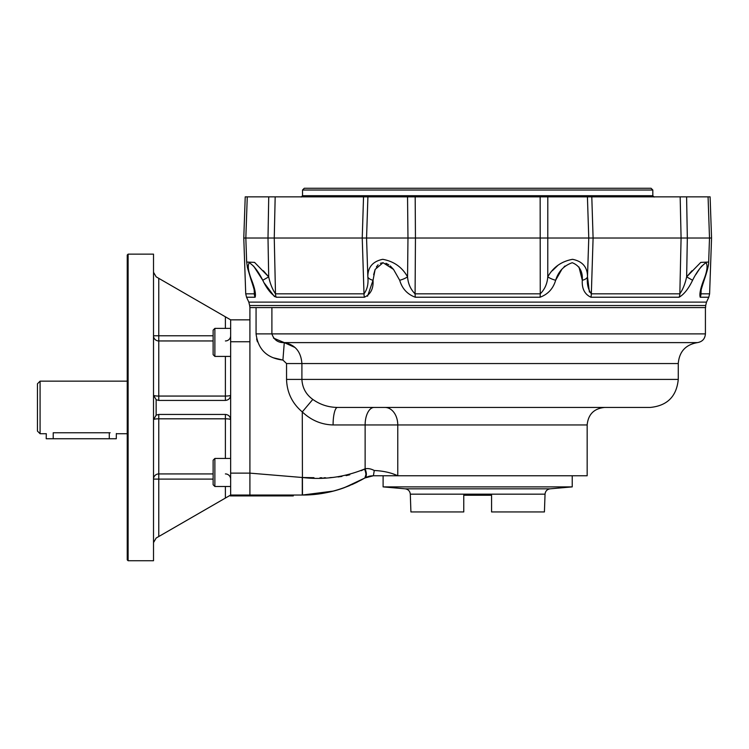 <?xml version="1.0" encoding="UTF-8"?>
<svg xmlns="http://www.w3.org/2000/svg" width="749" height="749" viewBox="0 0 749 749"><rect width="100%" height="100%" fill="white"/><g stroke="black" fill="none" stroke-linecap="round" stroke-linejoin="round"><path stroke-width="1.12" d="M116.357 433.512L116.292 438.745L46.213 438.745L46.298 433.69M40.081 381.157L40.081 433.718L37.45 431.087L37.45 383.788L40.081 381.157L127.236 381.157M53.216 438.745L53.216 432.763C44.172 433.802 44.172 433.802 53.216 432.763L110.159 432.763C119.194 433.802 119.194 433.802 110.159 432.763M214.879 328.38L213.128 330.131L213.128 354.661L214.879 356.412L214.879 328.38L230.645 328.38M214.879 458.454L213.128 460.214L213.128 484.734L214.879 486.485L214.879 458.454L230.645 458.454M128.116 254.145L128.116 560.729L127.236 559.859L127.236 255.016L128.116 254.145L153.517 254.145L153.517 560.729L128.116 560.729M225.393 486.485L225.393 498.066L230.645 495.033L230.645 419.702C230.327 416.51 228.576 414.759 225.393 414.44L158.769 414.44L156.148 415.152L153.517 419.702A5.252 0.889 180 0 1 158.769 418.813L158.769 414.44M230.645 495.033L249.913 495.033L249.913 341.741L230.645 341.741L230.645 319.842L249.913 319.842M225.393 458.454L225.393 418.813A5.252 0.889 0 0 1 230.645 419.702L230.645 395.172A5.252 0.889 0 0 1 225.393 396.062L225.393 400.425C228.576 400.106 230.327 398.356 230.645 395.172L230.645 341.741M230.645 319.842L156.148 276.83L153.517 272.271M153.517 542.594L156.148 538.044L158.769 536.527L158.769 479.098L153.517 479.098A5.252 5.177 0 0 1 158.769 473.92L158.769 418.813L225.393 418.813L225.393 414.44M225.393 498.066L158.769 536.527M225.393 356.412L225.393 396.062L158.769 396.062A5.252 0.889 180 0 1 153.517 395.172L156.148 399.723L158.769 400.425L225.393 400.425M293.28 495.033L293.28 495.913L289.769 495.913L293.28 495.913L293.28 495.033M289.769 495.033L289.769 495.913L233.707 495.913L289.769 495.913M233.707 495.913L230.205 495.913L233.707 495.913M410.302 494.171L545.038 494.171L544.42 511.941L491.569 511.941L491.569 495.248L463.762 495.248L463.762 511.941L410.92 511.941L410.302 494.171C409.946 491.11 408.261 489.331 405.228 488.825L383.104 486.887L572.227 486.887L572.227 475.765M463.762 511.941L463.762 495.248M491.569 495.248L491.569 511.941M313.953 477.693L302.502 477.516C323.793 480.043 344.474 477.225 364.557 469.033C366.383 473.649 366.383 476.692 364.538 478.171L364.538 478.171C344.465 489.49 323.783 495.117 302.474 495.033L249.913 495.033L249.913 472.469M302.278 495.033L302.278 477.497L249.913 473.134L249.913 307.577L271.896 307.577L271.896 333.885C273.965 339.943 278.094 342.855 284.274 342.611L273.469 338.08M230.645 473.134L249.913 473.134L249.913 407.437M369.978 476.102L369.294 476.252M383.104 486.887L383.104 475.765L373.405 475.765C369.079 476.018 369.126 476.092 364.866 477.974L373.395 475.765L397.766 475.765L373.395 475.765L374.266 470.503C383.291 470.915 391.128 472.666 397.766 475.765L393 473.892M366.804 477.047L364.875 477.974L366.327 473.284M374.266 470.503C370.952 468.771 367.899 468.2 365.128 468.808C367.853 468.209 370.905 468.771 374.266 470.503M365.765 477.516L366.664 477.104M364.857 477.984C366.776 476.523 366.86 473.462 365.128 468.808L361.215 470.7M349.82 474.763L346.085 475.643M341.956 476.411L338.014 476.954M333.605 477.385L329.878 477.628M325.656 477.768L323.905 477.787M322.033 477.796L319.992 477.787M364.538 478.171L344.652 487.552C331.938 492.336 317.876 494.836 302.474 495.033L333.399 491.072M342.939 488.161L349.633 485.605M352.03 484.575L357.217 482.131M295.087 347.527L284.274 342.611C295.106 344.643 300.976 351.618 301.903 363.555L301.903 379.406C302.353 387.823 305.985 394.489 312.81 399.414C320.113 404.638 328.334 407.316 337.481 407.437A17.517 4.4 -90 0 0 337.462 407.437A17.517 4.4 90 0 0 337.462 407.437A17.517 4.4 -90 0 0 333.08 424.955C321.377 424.627 311.107 420.273 302.278 411.913L302.474 495.033L328.015 492.346M256.607 338.932L257.413 341.797M272.964 357.694L282.916 360.063C267.047 358.2 258.096 349.474 256.064 333.885L256.064 307.577L705.614 307.577L705.689 305.517L249.642 305.517L248.827 302.119L706.504 302.119L708.788 297.231L700.212 297.231A8.763 8.436 -90 0 0 700.998 293.833L701.148 290.013M337.293 407.437L650.235 407.437C667.256 405.771 676.6 396.427 678.266 379.406L286.549 379.406L286.549 363.555L282.916 360.063L284.274 342.611L697.431 342.611C685.653 344.662 679.268 351.646 678.266 363.555L286.549 363.555M312.81 399.414L302.278 411.913C292.222 403.411 286.979 392.579 286.549 379.406M374.097 407.437A17.517 8.979 -90 0 0 365.128 424.955L397.766 424.955L397.766 475.765L587.16 475.765L587.16 424.955L397.766 424.955A17.517 12.78 -90 0 0 384.986 407.437M302.521 190.021L652.819 190.021L651.068 188.271L304.272 188.271L302.521 190.021L302.521 195.714L301.201 197.034M578.968 267L582.301 280.257C582.862 271.466 579.501 265.614 572.245 262.712C563.885 265.652 558.351 271.503 555.646 280.257A8.763 2.715 -157.8 0 1 547.772 276.868C547.247 283.721 544.738 289.386 540.254 293.833L540.151 196.856L415.18 196.856L415.452 238.023L588.77 238.023L587.422 196.856L547.8 196.856L547.772 276.868C553.127 267.253 561.385 261.401 572.554 259.313C582.563 261.354 587.544 267.206 587.497 276.868L588.77 238.023L681.084 238.023L680.167 196.856L591.794 196.856L593.096 238.023L591.336 293.833C588.04 289.376 586.767 283.721 587.497 276.868A8.763 4.148 177.8 0 1 582.301 280.257C581.767 288.627 584.641 294.282 590.933 297.231A8.763 4.297 -90 0 0 591.336 293.833L679.839 293.833L681.084 238.023L711.55 238.023L710.108 196.856L686.599 196.856L687.329 238.023L686.646 276.868L700.764 262.403L708.666 262.056L709.509 238.023L708.067 196.856M691.945 270.773L686.646 276.868C685.166 283.721 682.901 289.386 679.839 293.833A8.763 7.64 90 0 1 679.128 297.231C684.109 294.291 688.593 288.627 692.582 280.257L686.646 276.868M557.949 265.315L552.303 270.773M247.264 196.856L245.831 238.023L268.002 238.023L268.732 196.856L245.223 196.856L243.781 238.023L245.831 238.023L246.664 262.056L254.548 262.384L268.694 276.868L263.395 270.773M268.694 276.868L268.002 238.023L362.235 238.023L363.537 196.856L275.173 196.856L274.256 238.023L275.492 293.833C272.439 289.376 270.164 283.721 268.694 276.868L262.759 280.257C266.738 288.627 271.222 294.282 276.203 297.231A8.763 7.64 -90 0 1 275.492 293.833L364.005 293.833L362.235 238.023L407.971 238.023L407.54 196.856L367.909 196.856L366.561 238.023L367.834 276.868C367.778 267.253 372.74 261.401 382.72 259.313C393.899 261.354 402.176 267.206 407.559 276.868L407.971 238.023L415.452 238.023L415.086 293.833C410.592 289.376 408.083 283.721 407.559 276.868A8.763 2.715 157.8 0 1 399.694 280.257C402.119 288.627 407.325 294.282 415.302 297.231A8.763 2.359 -90 0 1 415.086 293.833L540.254 293.833A8.763 2.359 90 0 1 540.029 297.231C548.006 294.291 553.211 288.627 555.646 280.257C553.211 288.627 548.006 294.282 540.029 297.231L415.302 297.231M253.602 266.073L262.759 280.257C258.358 271.466 253.855 265.614 249.258 262.712C247.413 265.652 248.228 271.503 251.711 280.257A8.763 3.146 160.6 0 1 250.952 279.471C255.315 292.241 254.454 292.363 254.604 292.25L254.332 293.833L254.192 290.013M380.37 263.274L383.057 262.712L375.146 269.406L373.03 280.257A8.763 4.148 -177.8 0 1 367.834 276.868C368.564 283.721 367.291 289.386 364.005 293.833A8.763 4.297 90 0 0 364.398 297.231C370.689 294.291 373.564 288.627 373.03 280.257M243.781 238.023L245.728 293.833L254.332 293.833A8.763 8.436 90 0 0 255.119 297.231C256.046 294.291 254.903 288.627 251.711 280.257M274.49 296.613L264.416 283.244M373.03 280.304L367.553 296.211M373.657 274.649L375.155 269.387M376.363 267L378.086 264.828M385.969 263.274L388.843 264.828M390.238 265.914L393.506 269.387M555.646 280.257L561.825 269.387M563.941 267L565.018 265.989M695.784 274.649L699.201 269.397M700.98 267L701.738 266.073M704.397 279.405A8.763 3.146 -160.6 0 1 704.378 279.471A8.763 3.146 -160.6 0 1 703.62 280.257C700.427 288.627 699.285 294.282 700.212 297.231M703.62 280.257C707.122 271.466 707.936 265.614 706.054 262.712C701.448 265.652 696.954 271.503 692.582 280.257M399.694 280.257L393.525 269.406L383.057 262.712M591.794 196.856L587.422 196.856M547.36 238.023L539.879 238.023M547.8 196.856L540.151 196.856M686.599 196.856L680.167 196.856M415.452 238.023L407.971 238.023M415.18 196.856L407.54 196.856M703.124 238.023L704.481 238.023M367.909 196.856L363.537 196.856M275.173 196.856L268.732 196.856M250.849 238.023L252.207 238.023M246.664 262.056L247.46 267.711L250.952 279.471A8.763 3.146 160.6 0 1 250.934 279.405M587.497 276.868L589.407 292.082M249.913 307.577L249.642 305.517M109.279 438.745L109.279 432.763M153.517 479.098A5.252 5.177 180 0 1 158.769 473.92L158.769 479.098L213.128 479.098M158.769 278.347L158.769 335.777L153.517 335.777A5.252 5.177 180 0 0 158.769 340.954L158.769 335.777L213.128 335.777M158.769 400.425L158.769 340.954L213.128 340.954M230.645 335.777A5.252 5.177 0 0 1 225.393 340.954M230.645 479.098A5.252 5.177 -0 0 0 225.393 473.92M225.393 328.38L225.393 316.808M213.128 473.92L158.769 473.92M156.148 399.723L156.148 415.152M405.228 488.825L550.112 488.825L572.227 486.887M365.128 468.808L365.128 424.955L333.08 424.955M697.431 342.611C702.337 341.759 705.006 338.857 705.418 333.885L256.064 333.885M652.819 190.021L652.819 195.714L302.521 195.714M708.788 297.231L709.603 293.833L700.998 293.833M364.398 297.231L276.203 297.231M255.119 297.231L246.552 297.231L248.827 302.119M679.128 297.231L590.933 297.231M40.081 433.718L46.213 433.718M117.162 433.718L127.236 433.718M214.879 356.412L230.645 356.412M214.879 486.485L230.645 486.485M550.112 488.825C547.079 489.331 545.384 491.11 545.038 494.171M369.791 476.139L371.878 475.83M335.486 490.501L342.05 488.47M343.81 487.861L361.589 479.847M587.16 424.955C588.199 414.319 594.041 408.477 604.686 407.437M678.266 363.555L678.266 379.406M705.418 307.577L705.418 333.885M652.819 195.714L654.13 197.034M709.603 293.833L711.55 238.023M700.736 292.25L700.736 292.25C701.289 291.118 699.06 295.724 704.378 279.471C707.44 270.398 708.872 264.594 708.666 262.056M245.728 293.833L246.552 297.231M706.504 302.119L705.689 305.517"/></g></svg>
